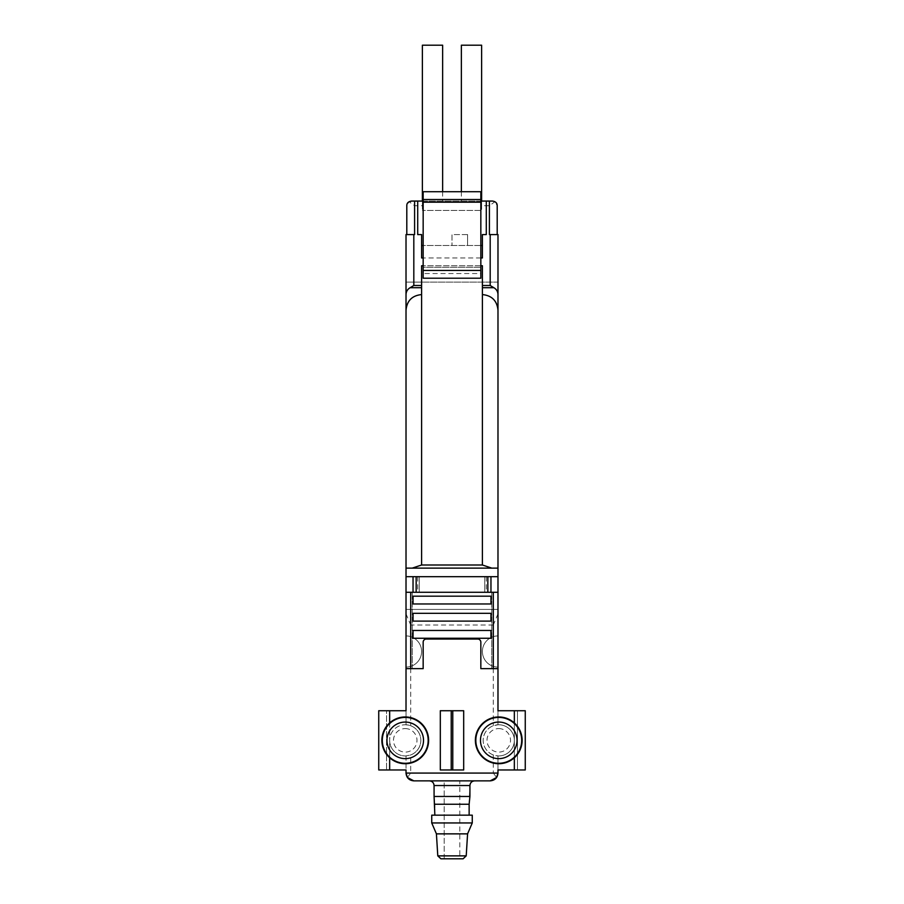 <?xml version="1.0" encoding="UTF-8"?>
<svg xmlns="http://www.w3.org/2000/svg" width="904" height="904" viewBox="0 0 904 904"><rect width="100%" height="100%" fill="white"/><g stroke="black" fill="none" stroke-linecap="round" stroke-linejoin="round"><path stroke-width="0.68" stroke-dasharray="4.52 3.39" d="M422.383 205.739L422.383 201.061L409.083 201.716L414.597 205.739L422.383 205.739L422.383 210.417L422.383 201.061L492.522 201.061L494.917 201.716L489.403 205.739L481.617 205.739L481.617 201.061L481.617 210.417L422.383 210.417L481.617 210.417L481.617 205.739M482.397 257.956L482.397 245.481L423.162 245.481M480.838 245.481L421.603 245.481L421.603 234.577L417.716 234.577L417.716 201.061M480.838 267.301L423.162 267.301L423.162 191.716L480.838 191.716L480.838 267.301L423.162 267.301L423.162 273.539L480.838 273.539L480.838 267.301M482.397 294.58L482.397 265.742L421.603 265.742L421.603 294.58M389.658 710.736L386.539 710.736L386.539 769.959L386.539 710.736L378.742 710.736L378.742 769.959L389.658 769.959L389.658 740.342A15.583 15.583 0 0 0 406.02 755.913L410.698 754.942A15.583 15.583 0 0 0 410.698 725.742L406.02 724.782A15.583 15.583 0 0 0 389.658 740.342L389.658 710.736L406.02 710.736L406.02 724.782L406.02 234.577L414.597 234.577L406.8 234.577L406.8 205.739L409.083 201.716M497.98 769.959L497.98 755.913A15.583 15.583 0 0 0 514.342 740.342A15.583 15.583 0 0 0 497.98 724.782L493.301 725.742A15.583 15.583 0 0 0 493.301 754.942L497.98 755.913L497.98 769.959L517.461 769.959L517.461 710.736L497.98 710.736L497.98 724.782L497.98 609.42L406.02 609.42L406.02 576.684L406.02 609.42L497.98 609.42L497.98 234.577L489.403 234.577L497.2 234.577L497.2 205.739L494.917 201.716M406.02 667.084L406.02 635.919L406.02 667.084A15.583 15.583 0 0 0 421.603 651.501A15.583 15.583 0 0 0 406.02 635.919A15.583 15.583 0 0 1 421.603 651.501A15.583 15.583 0 0 1 406.02 667.084M497.98 667.084L497.98 635.919L497.98 667.084A15.583 15.583 0 0 1 482.397 651.501A15.583 15.583 0 0 1 497.98 635.919A15.583 15.583 0 0 0 482.397 651.501A15.583 15.583 0 0 0 497.98 667.084M480.838 201.061L423.162 201.061M497.98 282.116L406.02 282.116L497.98 282.116M413.038 576.684L419.264 576.684L413.038 576.684L413.038 592.278L416.156 592.278L412.258 592.278L497.98 592.278M490.962 576.684L484.736 576.684L490.962 576.684L490.962 592.278M497.98 576.684L406.02 576.684M406.02 668.644L423.162 668.644L423.162 642.156A3.119 3.119 0 0 1 426.281 639.038L477.719 639.038A3.119 3.119 0 0 1 480.838 642.156L480.838 668.644L491.742 668.644L491.742 592.278L491.742 668.644L497.98 668.644M406.02 755.913L406.02 769.959L406.02 755.913M406.02 613.872L410.698 625.003L410.698 725.742M407.388 777.485L410.698 773.078L410.698 754.942M497.98 613.872L493.301 625.003L493.301 725.742M496.612 777.485L493.301 773.078L410.698 773.078M491.742 568.119L412.258 568.119M490.183 780.864L413.817 780.864M429.4 780.864L474.6 780.864L429.4 780.864C432.236 781.146 433.796 782.706 434.078 785.542L469.922 785.542L434.078 785.542L469.922 785.542L434.078 785.542L434.078 796.458L469.922 796.458L434.078 796.458L469.922 796.458L434.078 796.458L434.078 785.542C433.796 782.706 432.236 781.146 429.4 780.864M412.258 668.644L412.258 592.278L412.258 668.644M497.98 609.42L406.02 609.42L497.98 609.42M389.658 757.767L389.658 722.917M389.658 769.959L406.02 769.959M517.461 769.959L517.461 710.736L525.258 710.736L525.258 769.959L517.461 769.959M514.342 757.767L514.342 722.917M498.759 724.759A15.583 15.583 0 0 1 512.252 748.139A15.583 15.583 0 0 1 485.256 748.139A15.583 15.583 0 0 1 498.759 724.759M498.759 728.59A11.763 11.763 0 0 1 508.941 746.229A11.763 11.763 0 0 1 488.578 746.229A11.763 11.763 0 0 1 498.759 728.59M405.241 728.59A11.763 11.763 0 0 1 415.422 746.229A11.763 11.763 0 0 1 395.059 746.229A11.763 11.763 0 0 1 405.241 728.59M405.241 724.759A15.583 15.583 0 0 1 418.744 748.139A15.583 15.583 0 0 1 391.748 748.139A15.583 15.583 0 0 1 405.241 724.759M440.316 769.959L451.22 769.959L451.22 710.736L440.316 710.736M451.22 710.736L452.78 710.736L452.78 769.959L451.22 769.959M463.684 710.736L452.78 710.736M463.684 769.959L452.78 769.959M490.962 596.177L490.962 603.962M413.038 596.177L413.038 603.962M490.962 613.319L490.962 621.116M413.038 613.319L413.038 621.116M490.962 630.461L490.962 638.258M413.038 630.461L413.038 638.258M406.02 592.278L413.038 592.278M484.736 576.684L484.736 592.278L484.736 576.684M419.264 576.684L419.264 592.278L419.264 576.684M480.838 257.956L423.162 257.956M480.838 265.742L423.162 265.742M497.2 234.577L489.403 234.577L489.403 205.739M406.8 234.577L414.597 234.577L414.597 205.739M467.583 234.577L452 234.577L452 245.481L452 234.577L467.583 234.577L467.583 245.481L467.583 234.577M482.397 245.481L482.397 234.577L486.284 234.577L486.284 201.061M421.603 257.956L421.603 245.481M480.838 273.539L480.838 278.217L423.162 278.217L423.162 273.539M461.356 45.2L481.617 45.2M422.383 45.2L442.644 45.2M442.644 191.716L442.644 201.061M463.097 858.8L440.903 858.8L437.785 855.873L466.215 855.873L463.097 858.8L440.903 858.8L437.785 855.873L466.215 855.873L463.097 858.8L440.903 858.8L459.797 858.8L444.203 858.8L459.797 858.8L444.203 858.8L444.203 780.864L459.797 780.864L444.203 780.864L459.797 780.864L444.203 780.864L459.797 780.864L444.203 780.864L444.203 858.8L459.797 858.8L444.203 858.8L459.797 858.8L459.797 780.864M434.858 804.244L469.142 804.244L434.858 804.244L434.078 796.458L434.858 804.244L469.142 804.244L434.858 804.244L434.858 815.159L469.142 815.159L434.858 815.159L469.142 815.159L434.858 815.159L434.858 804.244L469.142 804.244L469.922 796.458L434.078 796.458M431.739 815.159L472.261 815.159L431.739 815.159L472.261 815.159L431.739 815.159L431.739 822.956L472.261 822.956L431.739 822.956L472.261 822.956L431.739 822.956L431.739 815.159L472.261 815.159L472.261 822.956L431.739 822.956L436.417 833.861L467.583 833.861L436.417 833.861L467.583 833.861L436.417 833.861L431.739 822.956M437.785 855.873L436.417 833.861L437.785 855.873L466.215 855.873L437.785 855.873L466.215 855.873L467.583 833.861L436.417 833.861M440.903 858.8L459.797 858.8M444.203 858.8L444.203 780.864M434.858 815.159L469.142 815.159L434.858 815.159M493.301 754.942L493.301 773.078M514.342 769.959L514.342 710.736M493.301 625.003L410.698 625.003M486.284 576.684L486.284 592.278M417.716 576.684L417.716 592.278M469.142 804.244L469.922 785.542L434.078 785.542M461.356 191.716L461.356 201.061M466.215 855.873L467.583 833.861L472.261 822.956L472.261 815.159M469.922 796.458L469.922 785.542M467.583 833.861L472.261 822.956"/><path stroke-width="1.36" d="M423.162 245.481L421.603 245.481M423.162 201.061L417.716 201.061L417.716 234.577L421.603 234.577L421.603 257.956L423.162 257.956M480.838 265.742L482.397 265.742L482.397 565L421.603 565L412.258 568.119L406.02 568.119L406.02 710.736L378.742 710.736L378.742 769.959L389.658 769.959L389.658 757.767A23.38 23.38 0 0 1 405.241 716.962A23.38 23.38 0 0 1 427.083 748.681A23.38 23.38 0 0 1 389.658 757.767M423.162 265.742L421.603 265.742L421.603 565M417.716 201.061L414.597 201.061L414.597 234.577L406.02 234.577L406.02 568.119L497.98 568.119L497.98 592.278L406.02 592.278M482.397 565L491.742 568.119L497.98 568.119L497.98 234.577L489.403 234.577L489.403 201.061L480.838 201.061M497.98 769.959L497.98 773.078L497.98 769.959L525.258 769.959L525.258 710.736L497.98 710.736L497.98 592.278M406.02 294.58C406.133 291.529 407.512 289.235 410.156 287.698L413.817 285.494L413.817 234.577M406.02 310.162C406.958 300.716 412.156 295.518 421.603 294.58M414.597 201.061L411.478 201.061C408.314 201.569 406.755 203.129 406.8 205.739L406.8 234.577M497.2 234.577L497.2 205.739C497.245 203.129 495.686 201.569 492.522 201.061L489.403 201.061M406.02 576.684L413.038 576.684L413.038 592.278M497.98 576.684L413.038 576.684M497.98 668.644L480.838 668.644L480.838 642.156A3.119 3.119 0 0 0 477.719 639.038L426.281 639.038A3.119 3.119 0 0 0 423.162 642.156L423.162 668.644L406.02 668.644M406.02 769.959L406.02 773.078L406.02 769.959L389.658 769.959M407.388 777.485L406.02 773.078C406.495 777.802 409.094 780.401 413.817 780.864L407.388 777.485M497.98 773.078C497.505 777.802 494.906 780.401 490.183 780.864L496.612 777.485L497.98 773.078L406.02 773.078M490.183 780.864L413.817 780.864M463.684 769.959L440.316 769.959L440.316 710.736L463.684 710.736L463.684 769.959M514.342 757.767A23.38 23.38 0 0 1 476.916 748.681A23.38 23.38 0 0 1 514.342 722.917A23.38 23.38 0 0 1 514.342 757.767L514.342 769.959M497.98 310.162C497.042 300.716 491.844 295.518 482.397 294.58M451.22 769.959L451.22 710.736M452.78 769.959L452.78 710.736M490.962 596.177L413.038 596.177L413.038 603.962L490.962 603.962L490.962 596.177M490.962 613.319L413.038 613.319L413.038 621.116L490.962 621.116L490.962 613.319M490.962 630.461L413.038 630.461L413.038 638.258L490.962 638.258L490.962 630.461M490.962 576.684L490.962 592.278M497.98 294.58C497.867 291.529 496.488 289.235 493.844 287.698L490.183 285.494L490.183 234.577M486.284 201.061L486.284 234.577L482.397 234.577L482.397 257.956L480.838 257.956M482.397 245.481L480.838 245.481M480.838 199.501L480.838 278.217L423.162 278.217L423.162 191.716L480.838 191.716L480.838 199.501L423.162 199.501M480.838 202.202L423.162 202.202M480.838 270.42L423.162 270.42M481.617 201.061L481.617 45.2L461.356 45.2L461.356 191.716M442.644 191.716L442.644 45.2L422.383 45.2L422.383 201.061M459.797 858.8L463.097 858.8L459.797 858.8M467.583 833.861L436.417 833.861L437.785 855.873L440.903 858.8L463.097 858.8L466.215 855.873L467.583 833.861L472.261 822.956L472.261 815.159L431.739 815.159L431.739 822.956L472.261 822.956M429.4 780.864C432.236 781.146 433.796 782.706 434.078 785.542L469.922 785.542C470.204 782.706 471.764 781.146 474.6 780.864C471.764 781.146 470.204 782.706 469.922 785.542C470.204 782.706 471.764 781.146 474.6 780.864M434.858 815.159L434.078 796.458L469.922 796.458L469.922 785.542M434.078 796.458L434.078 785.542M434.858 804.244L469.142 804.244L469.922 796.458M436.417 833.861L431.739 822.956M421.603 287.698L410.156 287.698M487.844 576.684L487.844 592.278M416.156 576.684L416.156 592.278M389.658 722.917L389.658 710.736M514.342 722.917L514.342 710.736M498.759 717.414A22.939 22.939 0 0 1 518.625 751.812A22.939 22.939 0 0 1 478.894 751.812A22.939 22.939 0 0 1 498.759 717.414M498.759 722.07A18.272 18.272 0 0 1 514.591 749.484A18.272 18.272 0 0 1 482.928 749.484A18.272 18.272 0 0 1 498.759 722.07M405.241 722.07A18.272 18.272 0 0 1 421.072 749.484A18.272 18.272 0 0 1 389.409 749.484A18.272 18.272 0 0 1 405.241 722.07M405.241 717.414A22.939 22.939 0 0 1 425.106 751.812A22.939 22.939 0 0 1 385.375 751.812A22.939 22.939 0 0 1 405.241 717.414M410.698 668.644L410.698 592.278M493.301 668.644L493.301 592.278M482.397 287.698L493.844 287.698M421.603 285.494L413.817 285.494M482.397 285.494L490.183 285.494M437.785 855.873L466.215 855.873M469.142 815.159L469.142 804.244"/></g></svg>
